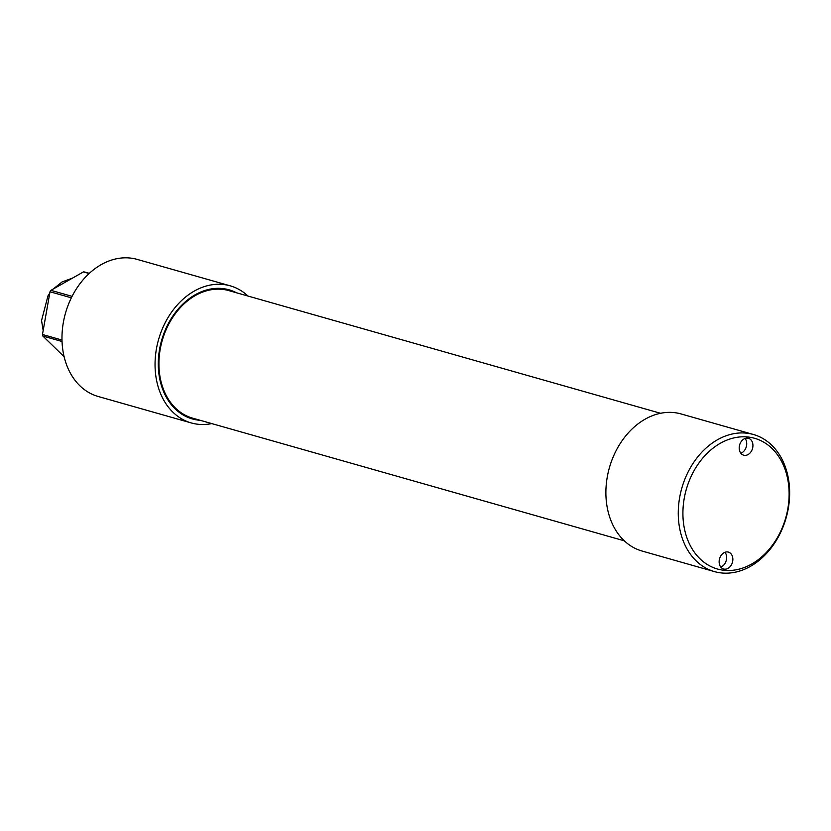 <?xml version="1.0" encoding="UTF-8"?>
<svg xmlns="http://www.w3.org/2000/svg" width="831" height="831" viewBox="0 0 831 831"><rect width="100%" height="100%" fill="white"/><g stroke="black" fill="none" stroke-linecap="round" stroke-linejoin="round"><path stroke-width="1.25" d="M624.31 540.825L192.615 418.149A66.293 50.462 -74.1 0 1 162.201 340.596A66.293 50.462 -74.1 0 1 228.857 290.611L660.552 413.287M181.937 413.267A64.631 49.195 -74.1 0 1 178.488 411.781M213.494 288.606A64.631 49.195 -74.1 0 1 217.213 289.157M740.857 453.259A8.788 6.69 105.9 0 0 746.55 445.655A8.788 6.69 105.9 0 0 745.064 438.456M752.761 447.421A8.788 6.69 -74.1 0 1 743.662 455.191A8.788 6.69 -74.1 0 1 739.632 444.907A8.788 6.69 -74.1 0 1 748.461 438.29A8.788 6.69 -74.1 0 1 752.761 447.421M720.789 567.074A8.788 6.69 105.9 0 0 726.481 559.481A8.788 6.69 105.9 0 0 724.996 552.272M732.693 561.237A8.788 6.69 -74.1 0 1 723.593 569.006A8.788 6.69 -74.1 0 1 719.563 558.733A8.788 6.69 -74.1 0 1 728.392 552.106A8.788 6.69 -74.1 0 1 732.693 561.237M721.63 572.975A71.269 54.244 105.9 0 0 787.321 513.257A71.269 54.244 105.9 0 0 753.437 434.509A71.269 54.244 105.9 0 0 746.29 433.138A71.269 54.244 105.9 0 0 680.599 492.856A71.269 54.244 105.9 0 0 714.483 571.614A71.269 54.244 105.9 0 0 721.63 572.975M724.268 570.315A67.955 51.719 -74.1 0 1 697.053 465.755A67.955 51.719 -74.1 0 1 786.749 474.875A67.955 51.719 -74.1 0 1 724.268 570.315M714.483 571.614L642.103 551.046A71.269 54.244 -74.1 0 1 608.219 472.288A71.269 54.244 -74.1 0 1 673.91 412.571A71.269 54.244 -74.1 0 1 681.056 413.942L753.437 434.509M223.819 288.71A67.124 51.086 -74.1 0 1 226.531 290.029M190.341 417.422A67.124 51.086 -74.1 0 1 187.328 417.12M200.323 420.341A67.124 51.086 -74.1 0 1 192.397 418.949A67.124 51.086 -74.1 0 1 160.476 344.782A67.124 51.086 -74.1 0 1 222.355 288.534A67.124 51.086 -74.1 0 1 229.086 289.822A67.124 51.086 -74.1 0 1 236.555 292.803M211.77 423.592A71.269 54.244 -74.1 0 1 191.265 422.937A71.269 54.244 -74.1 0 1 157.381 344.179A71.269 54.244 -74.1 0 1 223.072 284.462A71.269 54.244 -74.1 0 1 230.218 285.833A71.269 54.244 -74.1 0 1 248.012 296.054M191.265 422.937L98.203 396.491A71.269 54.244 -74.1 0 1 64.309 317.743A71.269 54.244 -74.1 0 1 130.01 258.026A71.269 54.244 -74.1 0 1 137.157 259.386L230.218 285.833M72.079 296.345L50.93 290.341L83.443 271.903L89.125 273.513M62.003 340.045L42.464 334.488L50.005 291.764L71.341 297.82M64.132 356.717L42.869 336.046L62.055 341.499M89.333 273.326L84.783 272.038A45.082 34.31 -74.1 0 0 83.443 271.903M42.869 336.046A45.082 34.31 -74.1 0 1 42.464 334.488M50.005 291.764A45.082 34.31 -74.1 0 1 50.93 290.341M72.515 278.094L62.076 281.958L53.039 289.146M49.756 293.166L47.98 295.846L41.55 320.548L43.17 330.499M48.655 341.666L56.591 349.394"/></g></svg>
